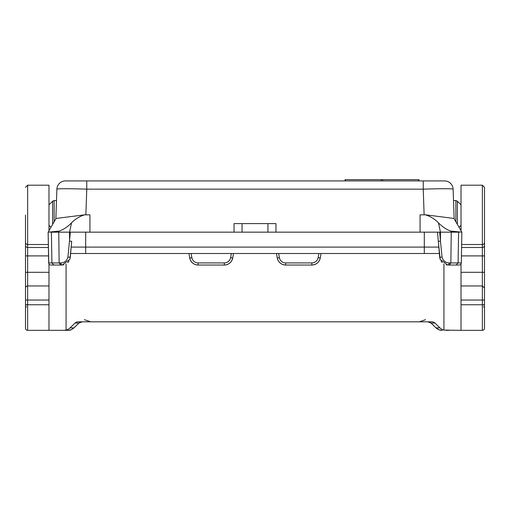 <?xml version="1.0" encoding="UTF-8"?>
<svg xmlns="http://www.w3.org/2000/svg" width="510" height="510" viewBox="0 0 510 510"><rect width="100%" height="100%" fill="white"/><g stroke="black" fill="none" stroke-linecap="round" stroke-linejoin="round"><path stroke-width="0.76" d="M420.074 214.837L420.074 232.158L420.074 214.837L425.78 214.837L453.951 218.452L461.862 232.158L461.327 262.937L461.862 232.158L450.993 231.126C446.671 229.71 442.495 226.944 438.46 222.838L440.442 232.158L451.248 232.158L450.865 262.937L449.348 265.034L456.157 265.034L458.101 262.937L449.565 262.937L448.214 265.034L449.348 265.034M450.993 231.126L451.248 232.158L458.586 232.158L458.101 262.937L461.327 262.937L461.225 263.555M65.427 180.922A8.543 8.543 0 0 0 56.89 189.159A8.543 8.543 0 0 1 65.427 180.922L423.243 180.922L86.757 180.922L86.757 189.159L423.243 189.159L424.122 214.837M444.573 180.922A8.543 8.543 0 0 1 453.109 189.159A8.543 8.543 0 0 0 444.573 180.922L423.243 180.922L423.243 189.159A29.886 1.045 178 0 1 453.109 189.159L454.142 218.79M461.327 262.937C461.174 264.205 460.46 264.9 459.191 265.034L456.157 265.034M439.983 258.768L440.194 259.443L447.774 265.022L456.928 265.034M439.709 257.238L438.313 241.287L440.187 259.418L439.703 257.238L442.062 257.091L440.442 241.141L440.442 232.158L275.955 232.158L275.955 223.616L234.045 223.616L234.045 232.158L242.059 232.158L242.059 223.616M188.955 253.508L189.739 257.977A8.543 8.536 180 0 0 198.154 265.034L224.317 265.034C228.824 264.709 231.623 262.357 232.726 257.977L233.516 253.508M441.01 261.082L442.246 262.605M242.059 232.158L275.955 232.158M224.317 265.034A8.536 8.536 180 0 0 232.726 257.977L230.622 257.626A6.407 6.407 0 0 1 224.317 262.918L224.317 264.932M459.593 232.158L458.586 232.158M442.062 257.091C443.139 260.941 445.638 262.886 449.565 262.937M191.116 253.508L191.843 257.626L189.739 257.977C190.842 262.357 193.647 264.709 198.154 265.034L198.154 264.932M85.878 214.837L84.596 214.837C79.579 216.367 75.225 219.032 71.54 222.838L69.558 232.158L89.926 232.158L89.926 214.837L85.878 214.837L86.77 189.159A29.886 1.045 2 0 0 56.89 189.159L55.858 218.79L56.489 200.558L54.136 200.558L54.136 221.767M425.404 214.837C430.421 216.367 434.775 219.032 438.46 222.838M438.313 241.287L437.516 232.158L438.313 241.287L440.442 241.141L439.658 232.158M276.484 253.508L277.274 257.977C278.371 262.357 281.176 264.709 285.683 265.034L311.846 265.034C316.353 264.709 319.152 262.357 320.255 257.977L321.045 253.508M311.846 262.918L311.846 265.034A8.536 8.536 180 0 0 320.255 257.977L318.151 257.626A6.407 6.407 0 0 1 311.846 262.918L285.683 262.918L285.683 264.932M278.645 253.508L279.372 257.626L277.274 257.977A8.543 8.536 180 0 0 285.683 265.034M89.926 214.837L89.926 232.158L234.045 232.158M84.596 214.837L56.049 218.452L48.138 232.158L59.007 231.126C63.329 229.71 67.505 226.944 71.54 222.838M70.017 258.768L71.687 241.287L69.558 241.141L69.558 232.158L58.752 232.158L59.134 262.937L48.673 262.937L48.138 232.158L48.775 263.555M59.007 231.126L58.752 232.158L51.414 232.158L51.899 262.937L53.843 265.034L60.652 265.034L59.134 262.937L60.435 262.937L61.786 265.034L53.072 265.034M50.407 232.158L51.414 232.158M70.342 232.158L67.938 257.091L70.291 257.238L69.813 259.418L62.226 265.022L60.652 265.034M48.673 262.937C48.826 264.205 49.54 264.9 50.809 265.034L53.843 265.034M68.99 261.082L67.754 262.605M67.938 257.091C66.861 260.941 64.362 262.886 60.435 262.937M381.321 180.922L381.321 179.641L418.99 179.641L418.99 180.922M345.06 180.922L345.06 179.641L381.321 179.641M70.616 253.508L439.384 253.508M461.448 255.905L482.364 255.905L482.364 285.957L461.014 285.957L461.014 264.001M461.014 230.692L461.014 185.187L482.364 185.187L484.5 187.323L484.5 242.913M25.5 239.7L25.5 304.744L27.636 304.744L27.636 330.359A2.136 2.136 0 0 1 25.5 328.23A2.136 2.136 0 0 0 27.636 330.359L68.716 330.314L71.834 329.39L73.982 327.885L70.061 327.86L75.015 323.072A4.418 4.271 180 0 1 78.138 321.823L431.862 321.823A4.418 4.271 180 0 1 434.985 323.072L439.939 327.86A8.842 8.543 180 0 0 443.936 330.078L461.014 330.359L461.014 304.744L482.364 304.744L482.364 300.046L461.014 300.046L461.014 304.744M461.014 285.957L461.014 300.046M484.5 276.28L484.5 276.649M436.044 327.86L439.161 329.83L442.189 330.359C440.232 330.505 438.173 329.677 436.018 327.885L431.058 323.098C429.7 322.065 428.636 321.638 427.852 321.823L431.084 323.072L436.044 327.86L439.939 327.86M448.755 330.359L446.237 330.359M419.296 321.823L425.55 319.687M27.636 330.359A2.136 2.136 0 0 1 25.5 328.23L25.5 304.744L26.565 304.897M25.5 237.201L25.5 215.08M48.986 230.692L48.986 185.187L27.636 185.187L25.5 187.323M48.986 330.359L48.986 304.744L27.636 304.744L27.636 300.046L25.5 300.046L25.5 272.295L48.986 272.295L48.986 264.001M48.986 300.046L27.636 300.046L27.636 285.957L48.986 285.957L48.986 304.744M48.986 285.957L48.986 272.295M63.763 330.359L66.064 330.078L66.064 263.887M70.061 327.86A8.842 8.543 180 0 1 66.064 330.078M25.5 276.28L25.5 276.649M461.595 247.497L482.364 247.497C483.652 247.363 484.366 246.661 484.5 245.393L484.5 187.323M484.5 245.393L484.5 272.295L461.014 272.295M484.5 288.093L484.5 300.046L482.364 300.046L482.364 285.957L484.5 288.093L484.5 304.744L482.364 304.744L482.364 330.359A2.136 2.136 0 0 0 484.5 328.23L484.5 304.744M461.014 330.359L482.364 330.359M484.5 309.78L484.5 310.144M73.956 327.86L78.916 323.072L82.148 321.823C81.364 321.638 80.299 322.065 78.942 323.098L73.982 327.885C71.827 329.677 69.768 330.505 67.811 330.359M25.5 310.144L25.5 309.793M25.5 217.706L25.5 227.932M25.5 297.26L25.5 272.295M26.565 306.88L25.5 306.88L25.5 320.917M25.5 242.913L25.5 229.596M90.703 321.823L84.45 319.687M483.435 304.897L484.5 304.897L484.5 306.88L483.435 306.88M484.5 212.453L484.5 255.905L482.364 255.905L482.364 185.187M484.5 304.897L484.5 320.917M484.5 297.955L484.5 272.295M484.5 239.7L484.5 217.706M231.349 253.508L230.622 257.626M267.941 232.158L267.941 223.616M48.986 204.829L52.626 201.189L52.626 224.381M191.843 257.626A6.407 6.407 180 0 0 198.154 262.918L198.154 265.034M457.374 224.381L457.374 201.189L455.863 200.558L455.863 221.767M279.372 257.626A6.407 6.407 180 0 0 285.683 262.918M318.877 253.508L318.151 257.626M224.317 262.918L198.154 262.918M71.687 241.287L70.291 257.238M418.633 180.922L418.633 179.641M382.729 180.922L382.729 179.641M345.417 180.922L345.417 179.641M424.294 232.158L424.294 247.101L438.823 247.101M424.294 253.508L424.294 247.101L85.705 247.101L85.705 232.158M71.177 247.101L85.705 247.101L85.705 253.508M25.5 288.093C25.481 286.952 26.188 286.244 27.636 285.957L27.636 255.905L25.5 255.905M48.405 247.497L27.636 247.497C26.348 247.363 25.634 246.661 25.5 245.393M25.5 242.409A2.136 2.104 0 0 0 27.636 244.513L27.636 255.905L48.552 255.905M27.636 185.187L27.636 244.513L48.354 244.513M75.015 323.072L78.916 323.072M443.936 330.078L443.936 263.887M484.5 242.409A2.136 2.104 180 0 1 482.364 244.513L461.646 244.513M434.985 323.072L431.084 323.072M446.033 264.754L447.774 265.022M48.986 225.324L50.949 227.288M63.967 264.754L62.226 265.022M461.014 225.324L459.051 227.288M453.511 200.558L455.863 200.558M461.014 204.829L457.374 201.189M52.626 201.189L54.136 200.558"/></g></svg>
